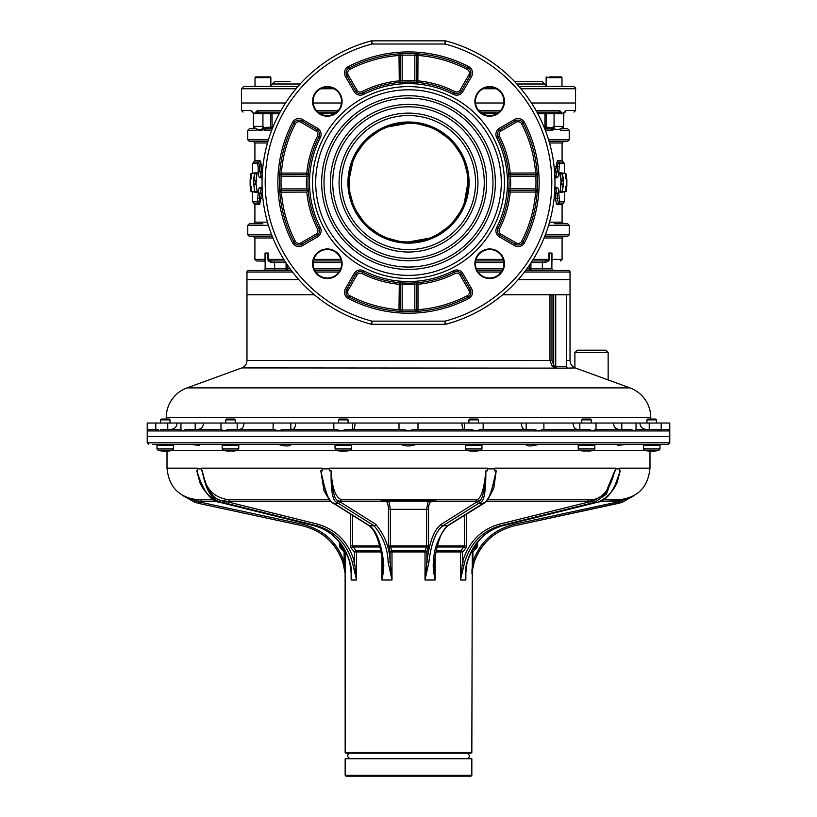 <?xml version="1.0" encoding="UTF-8"?>
<svg xmlns="http://www.w3.org/2000/svg" width="817" height="817" viewBox="0 0 817 817"><rect width="100%" height="100%" fill="white"/><g stroke="black" fill="none" stroke-linecap="round" stroke-linejoin="round"><path stroke-width="1.23" d="M418.896 124.113L429.303 126.952L418.886 124.113M438.974 131.608L447.491 137.787M460.165 153.31L454.456 144.966L460.175 153.32M464.424 162.593L467.018 172.489L464.413 162.583M467.018 192.679L467.886 182.691L464.342 202.769M454.375 220.284L460.073 212.011L454.395 220.263M447.45 227.402L438.964 233.539M429.313 238.186L408.5 241.955A59.386 59.386 0 0 1 349.114 182.569A59.386 59.386 0 0 1 408.5 123.193A59.386 59.386 0 0 1 467.886 182.569A59.386 59.386 0 0 1 408.5 241.955M418.896 241.035L429.282 238.196M438.943 233.56L447.42 227.422M464.332 202.79L466.977 192.904M447.461 137.756L438.943 131.588M398.114 241.035L387.728 238.207L398.104 241.035M378.057 233.56L369.539 227.392M356.825 211.817L362.534 220.161L356.835 211.838M352.587 202.565L349.982 192.659L352.576 202.545M352.658 162.379L349.227 178.974L349.982 172.469M350.023 172.244L352.668 162.358M362.605 144.885L356.927 153.147L362.625 144.864M369.58 137.726L378.057 131.588M387.718 126.952L408.5 123.193M398.093 124.113L387.687 126.962M378.036 131.608L369.55 137.746M369.509 227.361L378.026 233.539M349.462 188.982L349.37 188.043M349.145 180.884L349.216 179.25M349.502 175.849L349.4 176.799M349.257 178.504L349.165 180.118M475.514 103.003L503.844 103.003L475.514 103.003M536.034 110.52L559.594 110.52L562.842 113.696L565.732 110.52L575.556 110.52L575.556 103.003L531.479 103.003L575.556 103.003L575.556 88.747C576.128 88.103 575.331 87.317 573.187 86.377L518.958 86.377M341.486 103.003L313.156 103.003L341.486 103.003M285.521 103.003L241.444 103.003L285.521 103.003M479.875 112.103L480.559 110.52L478.374 110.07M565.732 110.52L565.732 110.52A1.583 1.491 90 0 1 564.455 112.092L565.15 112.103M256.62 129.525L256.477 130.322L247.776 130.322L249.359 128.739L254.506 128.739M554.069 112.103L554.069 113.696L546.195 113.696L546.297 112.103L536.912 112.103L558.164 112.103L562.842 113.696L554.069 113.696L554.069 126.359L563.567 126.359L562.78 128.453L563.679 128.739L562.494 128.739L567.641 128.739L569.224 130.322L560.523 130.322L560.094 128.759M256.671 129.597L256.906 128.759L258.172 130.322L261.991 130.322L263.564 128.698L264.105 130.158L266.005 128.739L272.275 128.739L270.621 128.739L272.071 127.156L272.071 113.696L270.703 112.103L280.088 112.103L258.836 112.103L254.158 113.696L257.406 110.52L280.966 110.52M264.218 127.799L266.005 127.309L266.005 128.739L270.621 128.739L270.805 113.696L262.931 113.696L262.931 128.075L263.309 126.359L264.218 127.799L264.105 130.158L271.724 130.158M544.081 127.156L546.379 128.739L544.725 128.739L550.995 128.739L552.895 130.158L553.497 127.983L554.069 129.137L554.069 126.359L553.272 126.359L553.497 127.983M296.02 88.747L241.444 88.747L241.444 110.52L251.268 110.52L254.158 113.696L252.494 112.052L253.433 113.696L253.433 126.359L263.309 126.359M338.626 110.07L336.441 110.52L337.125 112.103M449.605 323.164A146.478 146.478 0 0 0 449.605 41.984A146.478 146.478 0 0 1 445.898 324.196A3.166 3.166 0 0 1 445.091 324.298L445.091 321.132A143.312 143.312 0 0 0 445.091 44.016L445.091 40.85L371.909 40.85L371.909 44.016A143.312 143.312 0 0 0 371.909 321.132L371.909 324.298L445.091 324.298M445.091 40.85A3.166 3.166 0 0 1 445.898 40.952L445.898 40.952A146.478 146.478 0 0 1 445.898 324.196L445.091 321.132L371.909 321.132L371.102 324.196A146.478 146.478 0 0 1 367.395 323.164A146.478 146.478 0 0 0 371.102 324.196L371.102 324.196A3.166 3.166 0 0 0 371.909 324.298M371.102 324.196L367.395 323.164A146.478 146.478 0 0 1 371.102 40.952A3.166 3.166 0 0 1 371.909 40.85M408.5 86.612A95.957 95.957 0 0 0 312.543 182.569A95.957 95.957 0 0 0 408.5 278.536A95.957 95.957 0 0 0 504.457 182.569A95.957 95.957 0 0 0 408.5 86.612M312.533 101.4A14.788 14.788 0 0 1 327.321 86.602A14.788 14.788 0 0 1 342.109 101.4A14.788 14.788 0 0 1 327.321 116.188A14.788 14.788 0 0 1 312.533 101.4M489.679 116.188A14.788 14.788 0 0 1 474.891 101.4A14.788 14.788 0 0 1 489.679 86.602A14.788 14.788 0 0 1 504.467 101.4A14.788 14.788 0 0 1 489.679 116.188M474.891 263.748A14.788 14.788 0 0 1 489.679 248.96A14.788 14.788 0 0 1 504.467 263.748A14.788 14.788 0 0 1 489.679 278.546A14.788 14.788 0 0 1 474.891 263.748M327.321 278.546A14.788 14.788 0 0 1 312.533 263.748A14.788 14.788 0 0 1 327.321 248.96A14.788 14.788 0 0 1 342.109 263.748A14.788 14.788 0 0 1 327.321 278.546M408.5 89.778A92.791 92.791 0 0 0 315.709 182.569A92.791 92.791 0 0 0 408.5 275.37A92.791 92.791 0 0 0 501.291 182.569A92.791 92.791 0 0 0 408.5 89.778M408.5 95.722A86.857 86.857 0 0 1 495.357 182.569A86.857 86.857 0 0 1 408.5 269.426A86.857 86.857 0 0 1 321.643 182.569A86.857 86.857 0 0 1 408.5 95.722M408.5 267.057A84.478 84.478 0 0 1 324.022 182.569A84.478 84.478 0 0 1 408.5 98.091A84.478 84.478 0 0 1 492.978 182.569A84.478 84.478 0 0 1 408.5 267.057M408.5 104.423A78.146 78.146 0 0 1 486.646 182.569A78.146 78.146 0 0 1 408.5 260.715A78.146 78.146 0 0 1 330.354 182.569A78.146 78.146 0 0 1 408.5 104.423M408.5 258.346A75.767 75.767 0 0 1 332.733 182.569A75.767 75.767 0 0 1 408.5 106.802A75.767 75.767 0 0 1 484.267 182.569A75.767 75.767 0 0 1 408.5 258.346M408.5 113.134A69.435 69.435 0 0 1 477.935 182.569A69.435 69.435 0 0 1 408.5 252.014A69.435 69.435 0 0 1 339.065 182.569A69.435 69.435 0 0 1 408.5 113.134M408.5 249.634A67.065 67.065 0 0 1 341.435 182.569A67.065 67.065 0 0 1 408.5 115.514A67.065 67.065 0 0 1 475.565 182.569A67.065 67.065 0 0 1 408.5 249.634M408.5 243.139A60.57 60.57 0 0 1 347.93 182.569A60.57 60.57 0 0 1 408.5 122.009A60.57 60.57 0 0 1 469.07 182.569A60.57 60.57 0 0 1 408.5 243.139M317.496 228.954A3.962 3.962 0 0 1 315.954 234.173L300.85 242.894A3.962 3.962 0 0 1 295.356 241.291A127.472 127.472 0 0 1 281.385 192.077L281.385 190.494L308.264 190.494L306.804 192.077A102.135 102.135 0 0 0 317.496 228.954L318.916 228.229A5.545 5.545 0 0 1 316.741 235.551L301.647 244.273A5.545 5.545 0 0 1 293.957 242.026A129.055 129.055 0 0 1 293.957 123.122A5.545 5.545 0 0 1 301.647 120.875L316.741 129.597A5.545 5.545 0 0 1 318.916 136.919A100.552 100.552 0 0 0 318.916 228.229L320.325 227.514A7.128 7.128 0 0 1 317.537 236.92L302.433 245.641A7.128 7.128 0 0 1 292.547 242.751A130.638 130.638 0 0 1 292.547 122.397A7.128 7.128 0 0 1 302.433 119.507L317.537 128.228A7.128 7.128 0 0 1 320.325 137.634A98.969 98.969 0 0 0 320.325 227.514M279.792 173.112L281.385 173.071L281.385 174.654L306.804 174.654A1.583 1.583 0 0 0 308.387 173.224A1.583 1.583 0 0 1 306.804 174.654L306.804 173.071L281.385 173.071A127.472 127.472 0 0 1 295.356 123.857A3.962 3.962 0 0 1 300.85 122.254L315.954 130.965A3.962 3.962 0 0 1 317.496 136.194A102.135 102.135 0 0 0 306.804 173.071L308.387 173.224L308.326 173.878M308.326 173.827L308.275 174.511M308.203 175.379L308.142 176.339L281.181 176.237L281.385 174.654A1.583 1.583 -148.5 0 1 279.802 172.959A1.583 1.583 0 0 0 281.385 174.654M307.652 190.494L308.244 190.31M308.264 190.494L308.152 189.013L306.559 188.911L306.559 190.494L308.264 190.494M306.804 192.077L279.802 192.189A1.583 1.583 0 0 1 281.385 190.494L307.161 190.494M279.628 175.645L281.181 176.237A127.472 127.472 0 0 0 281.181 188.911L281.385 190.494A1.583 1.583 0 0 0 279.802 192.189L279.792 192.036M279.659 175.165L279.71 174.266M279.71 190.882L279.659 189.983M279.628 189.483L281.181 188.911L306.559 188.911A102.135 102.135 0 0 1 306.559 176.237L306.804 174.654M415.69 282.866L414.74 282.937L414.832 284.51L416.415 284.265A1.583 1.583 -128.7 0 1 417.855 282.692A1.583 1.583 0 0 0 416.415 284.265L416.415 309.694L414.832 309.888L415.404 311.44M400.585 310.858L402.24 311.481L402.168 309.888L400.585 309.888L400.585 311.389L399.002 309.694A127.472 127.472 0 0 1 349.778 295.713A3.962 3.962 0 0 1 348.175 290.219L356.896 275.125A3.962 3.962 0 0 1 362.125 273.572A102.135 102.135 0 0 0 399.002 284.265L402.168 284.51L402.26 282.937L401.31 282.866M416.558 282.805L417.252 282.743M417.701 282.702L417.855 282.692A1.583 1.583 0 0 0 416.415 284.265L417.998 284.265L417.855 282.692M399.002 309.694L399.299 282.702M399.748 282.743L400.442 282.805M400.585 310.654L400.585 284.265A1.583 1.583 0 0 0 399.145 282.692A1.583 1.583 0 0 1 400.585 284.265L400.585 309.888M400.585 311.389L402.24 311.481M416.415 309.694A1.583 1.583 0 0 0 418.12 311.267A1.583 1.583 0 0 1 416.415 309.694L417.998 309.694L417.998 284.265A102.135 102.135 0 0 0 454.875 273.572A3.962 3.962 0 0 1 460.104 275.125L468.825 290.219A3.962 3.962 0 0 1 467.222 295.713A127.472 127.472 0 0 1 417.998 309.694L417.967 311.277M416.803 311.359L415.914 311.42M363.565 270.754A98.969 98.969 0 0 0 453.435 270.754A7.128 7.128 0 0 1 462.851 273.542L471.562 288.636A7.128 7.128 0 0 1 468.672 298.532A130.638 130.638 0 0 1 348.328 298.532A7.128 7.128 0 0 1 345.438 288.636L354.149 273.542A7.128 7.128 0 0 1 363.565 270.754L362.84 272.163A100.552 100.552 0 0 0 454.16 272.163A5.545 5.545 0 0 1 461.472 274.328L470.194 289.432A5.545 5.545 0 0 1 467.947 297.122A129.055 129.055 0 0 1 349.053 297.122A5.545 5.545 0 0 1 346.806 289.432L355.528 274.328A5.545 5.545 0 0 1 362.84 272.163A100.552 100.552 0 0 0 454.16 272.163A5.545 5.545 0 0 1 461.472 274.328L460.104 275.125M537.372 189.503L535.819 188.911L535.615 190.494A1.583 1.583 31.5 0 1 537.198 192.189A1.583 1.583 0 0 0 535.615 190.494L510.196 190.494A1.583 1.583 0 0 0 508.613 191.924L508.674 191.27M508.797 175.379L508.858 176.339L510.441 176.237L510.196 174.654L535.615 174.654A1.583 1.583 0 0 0 537.198 172.959A1.583 1.583 0 0 1 535.615 174.654A1.583 1.583 0 0 0 537.198 172.959L510.196 173.071A102.135 102.135 0 0 0 499.504 136.194A3.962 3.962 0 0 1 501.046 130.965L516.15 122.254A3.962 3.962 0 0 1 521.644 123.857A127.472 127.472 0 0 1 535.615 173.071L535.819 176.237L537.372 175.665M537.341 189.983L537.29 190.882M537.208 192.036L537.198 192.189A1.583 1.583 0 0 0 535.615 190.494L535.615 192.077L537.198 192.189M537.29 174.266L537.341 175.165M508.725 174.521L508.674 173.827M508.674 173.888L508.613 173.224A1.583 1.583 0 0 0 510.196 174.654A1.583 1.583 141.3 0 1 508.613 173.224L510.196 173.071L510.196 174.654M508.674 191.321L508.725 190.627M508.797 189.769L508.858 188.809L535.819 188.911A127.472 127.472 0 0 0 535.819 176.237L510.441 176.237A102.135 102.135 0 0 1 510.441 188.911L510.196 190.494A1.583 1.583 0 0 0 508.613 191.924A1.583 1.583 0 0 1 510.196 190.494L510.196 192.077L508.613 191.924M496.675 227.514A98.969 98.969 0 0 0 496.675 137.634A7.128 7.128 0 0 1 499.463 128.228L514.567 119.507A7.128 7.128 0 0 1 524.453 122.397A130.638 130.638 0 0 1 524.453 242.751A7.128 7.128 0 0 1 514.567 245.641L499.463 236.92A7.128 7.128 0 0 1 496.675 227.514L498.084 228.229A100.552 100.552 0 0 0 498.084 136.919A5.545 5.545 0 0 1 500.259 129.597L515.353 120.875A5.545 5.545 0 0 1 523.043 123.122A129.055 129.055 0 0 1 523.043 242.026A5.545 5.545 0 0 1 515.353 244.273L500.259 235.551A5.545 5.545 0 0 1 498.084 228.229A100.552 100.552 0 0 0 498.084 136.919A5.545 5.545 0 0 1 500.259 129.597L501.046 130.965M415.434 53.708L414.832 55.26L416.415 55.454A1.583 1.583 -58.5 0 1 418.12 53.881A1.583 1.583 0 0 0 416.415 55.454L416.415 80.883A1.583 1.583 0 0 0 417.855 82.456L417.701 82.446M417.855 82.456A1.583 1.583 0 0 1 416.415 80.883A1.583 1.583 0 0 0 417.855 82.456L417.998 55.454A127.472 127.472 0 0 1 467.222 69.435A3.962 3.962 0 0 1 468.825 74.919L460.104 90.023A3.962 3.962 0 0 1 454.875 91.575A102.135 102.135 0 0 0 417.998 80.883L414.832 80.638L414.832 55.26A127.472 127.472 0 0 0 402.168 55.26L402.24 53.667L400.585 53.759L400.585 55.26L402.168 55.26L402.168 80.638L400.585 80.883A1.583 1.583 51.3 0 1 399.145 82.456A1.583 1.583 0 0 0 400.585 80.883A1.583 1.583 51.3 0 1 399.145 82.456A1.583 1.583 0 0 0 400.585 80.883L400.585 53.759L399.002 55.454L399.299 82.446M415.914 53.728L416.803 53.789M417.967 53.861L418.12 53.881A1.583 1.583 0 0 0 416.415 55.454L417.998 55.454L418.12 53.881M417.252 82.405L416.558 82.343M415.69 82.282L414.74 82.211L414.832 80.638A102.135 102.135 0 0 0 402.168 80.638L402.26 82.211L401.31 82.282M400.442 82.343L399.748 82.405M348.328 66.616A130.638 130.638 0 0 1 468.672 66.616A7.128 7.128 0 0 1 471.562 76.512L462.851 91.606A7.128 7.128 0 0 1 453.435 94.394A98.969 98.969 0 0 0 363.565 94.394A7.128 7.128 0 0 1 354.149 91.606L345.438 76.512A7.128 7.128 0 0 1 348.328 66.616L349.053 68.025A129.055 129.055 0 0 1 467.947 68.025A5.545 5.545 0 0 1 470.194 75.715L461.472 90.82A5.545 5.545 0 0 1 454.16 92.985A100.552 100.552 0 0 0 362.84 92.985A5.545 5.545 0 0 1 355.528 90.82L346.806 75.715A5.545 5.545 0 0 1 349.053 68.025A129.055 129.055 0 0 1 467.947 68.025A5.545 5.545 0 0 1 470.194 75.715L468.825 74.919M399.002 55.454A127.472 127.472 0 0 0 349.778 69.435A3.962 3.962 0 0 0 348.175 74.919L356.896 90.023A3.962 3.962 0 0 0 362.125 91.575A102.135 102.135 0 0 1 399.002 80.883L400.585 80.883M313.074 101.4A14.246 14.246 0 0 1 327.321 87.143A14.246 14.246 0 0 1 341.577 101.4A14.246 14.246 0 0 1 327.321 115.646A14.246 14.246 0 0 1 313.074 101.4M489.679 115.646A14.246 14.246 0 0 1 475.423 101.4A14.246 14.246 0 0 1 489.679 87.143A14.246 14.246 0 0 1 503.926 101.4A14.246 14.246 0 0 1 489.679 115.646M475.423 263.748A14.246 14.246 0 0 1 489.679 249.502A14.246 14.246 0 0 1 503.926 263.748A14.246 14.246 0 0 1 489.679 278.005A14.246 14.246 0 0 1 475.423 263.748M327.321 278.005A14.246 14.246 0 0 1 313.074 263.748A14.246 14.246 0 0 1 327.321 249.502A14.246 14.246 0 0 1 341.577 263.748A14.246 14.246 0 0 1 327.321 278.005M267.476 222.163L254.904 222.163L254.904 204.638L259.622 204.638L262.349 190.392M554.651 190.392L555.693 193.66L555.693 198.408C555.866 202.299 556.418 204.373 557.378 204.638L562.096 204.638L562.096 222.163L549.524 222.163M268.405 225.329L247.776 225.329L249.359 223.746L262.819 223.746M554.181 223.746L567.641 223.746L569.224 225.329L548.595 225.329M261.307 193.66L259.745 193.66L261.226 188.86L262.165 188.86M544.725 236.409L567.641 236.409L569.224 234.826L545.337 234.826M247.776 225.329L247.776 234.826L249.359 236.409L272.275 236.409M265.157 253.709L265.035 253.035L268.262 253.035L265.137 253.515L264.963 260.96A1.583 1.379 -90 0 1 265.137 260.97M549.085 253.035L551.965 253.035L551.863 268.875L553.446 270.458L542.365 270.458L542.365 262.543L531.224 262.543M533.225 259.377L548.738 259.377L545.388 260.96L532.235 260.96M503.65 260.96L475.708 260.96M548.738 253.035L549.065 259.377C549.494 260.562 548.125 261.624 544.959 262.543L542.365 262.543L542.365 260.96M545.388 260.96L544.959 262.543M549.065 259.377L549.065 253.515L551.863 253.515A0.797 0.715 -0.2 0 0 551.659 253.035M552.037 260.96L551.965 259.377L552.037 260.96C563.281 260.96 563.281 260.96 552.037 260.96L551.741 261.113M265.259 261.113L256.487 260.96L254.904 259.377L265.035 259.377L265.035 253.035M268.262 253.035L268.262 259.377L271.612 260.96L284.765 260.96L271.612 260.96L272.041 262.543C269.181 261.951 267.813 260.899 267.935 259.377L267.915 253.035M341.292 260.96L313.35 260.96L341.292 260.96M269.886 260.96L269.15 260.96M566.426 360.481L570.021 360.481L570.021 294.763L566.426 294.763L570.021 294.763L570.021 279.567L518.264 279.567L570.021 279.567L570.021 272.041A1.583 1.583 90 0 0 568.438 270.458L525.678 270.458M502.251 270.458L477.108 270.458M339.892 270.458L314.749 270.458L339.892 270.458M286.062 270.458A1.583 1.389 90 0 0 287.451 268.875L286.062 268.875L286.062 270.458L291.322 270.458L248.562 270.458A1.583 1.583 -90 0 0 246.979 272.041L246.979 294.763L314.331 294.763L246.979 294.763L246.979 360.481L549.974 360.481L552.108 366.098L555.264 367.916A1.583 0.694 103.2 0 1 555.029 366.435L553.712 364.974L552.108 366.098M526.853 268.875L529.549 268.875A1.583 1.389 -90 0 0 530.938 270.458L542.365 270.458M530.938 270.458L530.938 268.875L551.863 268.875M529.549 265.045L529.549 268.875L530.938 268.875L530.938 262.972M298.736 279.567L246.979 279.567L298.736 279.567M265.341 253.035A0.797 0.715 -179.8 0 0 265.137 253.515L265.137 268.875L274.635 268.875L274.635 262.543L272.041 262.543M549.524 142.985L562.096 142.985L562.096 160.51L557.378 160.51L554.651 174.756M555.693 166.739L557.255 166.739L557.255 171.488L555.774 176.288L554.835 176.288M259.622 160.51L261.307 166.739C261.123 162.808 260.562 160.735 259.622 160.51L254.904 160.51L253.709 162.042L258.478 162.042A1.583 1.532 -90 0 0 259.622 160.51M262.349 174.756L261.307 171.488L261.307 166.739L259.745 166.739L258.478 162.042A1.583 1.532 -90 0 0 257.324 163.574L257.335 163.574M247.776 130.322L247.776 139.819L249.359 141.402L267.935 141.402M549.065 141.402L567.641 141.402L569.224 139.819L548.595 139.819M252.565 112.103C239.922 112.103 239.922 112.103 252.565 112.103A1.583 1.491 90 0 1 251.268 110.52M252.494 112.052L254.158 113.696L262.931 113.696L262.931 112.103L270.703 112.103L270.805 113.696L279.23 113.696M317.925 112.103L336.716 112.103L317.925 112.103M252.524 192.077L252.524 201.574L257.324 201.574L258.172 193.66C258.192 189.983 258.826 187.869 260.092 187.328A1.583 1.511 90 0 0 261.226 188.86A1.583 1.511 90 0 1 262.196 189.697M262.104 177.82L260.092 177.82A1.583 1.511 -90 0 1 261.226 176.288L259.745 171.488L259.745 166.739L258.172 166.739L257.324 163.574L252.524 163.574L252.524 173.071M560.237 129.525L560.523 130.322L560.38 129.525M559.022 129.525L554.069 129.137M480.284 112.103L499.075 112.103L480.284 112.103M261.991 130.322A0.797 0.725 90 0 0 261.266 129.525L257.437 129.525A0.797 0.746 90 0 1 258.172 130.322M261.266 129.525L262.931 128.075L263.595 128.524L263.891 127.135M262.86 128.228L263.595 128.524M546.297 112.103L544.929 113.696L546.195 113.696L546.195 127.156L552.782 127.799L553.272 126.359M562.842 113.696L564.506 112.052L562.842 113.696M552.782 127.799L552.895 130.158L545.276 130.158M550.995 127.309L550.995 128.739M560.339 129.617L560.523 130.322M554.896 187.328L556.908 187.328C558.113 187.655 558.757 189.769 558.828 193.66L559.676 201.574L564.476 201.574L563.291 203.106L558.522 203.106L557.255 198.408L558.828 198.408M564.476 173.071L564.476 163.574L559.676 163.574L558.828 171.488C558.808 175.165 558.174 177.279 556.908 177.82A1.583 1.511 -90 0 0 555.774 176.288A1.583 1.511 -90 0 1 554.804 175.451M563.087 173.051L560.053 172.673L559.88 174.052L561.013 181.129L560.053 192.475L563.087 192.097M260.092 177.82C258.887 177.483 258.243 175.379 258.172 171.488L258.172 171.519M258.172 166.719L258.172 171.488L261.307 171.488M253.913 192.097L256.947 192.475L257.12 191.096L255.987 184.019L256.947 172.673L253.913 173.051M556.908 187.328A1.583 1.511 90 0 1 555.774 188.86L557.255 193.66L557.255 198.408L555.693 198.408M256.947 172.673L254.935 173.071L256.569 173.071L257.12 174.052M251.146 178.79L250.543 178.617L251.166 178.617L251.626 173.47L254.935 173.071L253.842 180.874L255.987 181.149L256.742 173.817L254.567 173.592L253.454 180.649L254.547 191.678L251.626 191.678L251.085 186.133L250.145 186.133L251.483 186.531M253.454 180.649L255.598 181.149L257.12 191.096M560.053 172.673L561.402 181.149L563.546 180.649L562.453 173.47L565.384 173.5L565.834 178.637L566.855 179.015L566.855 186.133L565.915 186.133L566.457 186.531L565.834 186.511L565.384 191.648M253.423 181.149L253.454 184.499M559.88 174.052L562.045 173.817L563.158 180.874L561.013 181.108L561.402 184.274L563.158 184.274L563.546 180.649M563.577 183.999L561.013 183.999L560.258 191.331L560.431 192.077L562.065 192.077L563.577 181.149M256.947 192.475L256.742 191.331L254.955 191.331L254.935 192.077L256.569 192.077M251.166 186.572L251.616 191.648M250.87 186.133L250.635 191.107L251.595 191.474L250.625 190.974M251.227 187.348L250.625 190.943L251.524 190.698M566.375 190.974L566.069 187.624L566.365 191.107L565.977 191.474L565.977 190.698L565.405 191.505L565.967 191.474L565.681 187.348M251.524 174.45L251.033 173.674L250.625 174.205L251.033 173.643L250.635 174.041L250.87 179.015M565.476 174.45L566.365 174.041L566.069 177.524L566.375 174.174M565.977 174.45L565.405 173.674L566.375 174.205L565.681 177.8M251.227 177.8L250.911 178.852M251.166 178.576L251.616 173.5M251.626 173.418L253.617 173.071M560.431 173.071L565.384 173.5M251.626 173.47L254.567 173.592M254.547 191.678L252.014 192.077M565.374 191.729L562.065 192.077L563.546 184.499M560.053 192.475L563.087 192.066M565.834 178.576L566.855 179.015M566.13 179.015L565.773 177.8M563.577 180.955L563.189 181.599M565.773 187.348L566.13 186.133M565.834 186.572L565.384 191.678L562.453 191.678M559.88 191.096L562.433 191.556M549.974 294.763L549.974 360.481L551.975 360.481L551.975 294.763L502.669 294.763L566.426 294.763L566.344 366.649A1.583 1.501 -90 0 0 567.335 368.13L575.219 367.916C571.931 366.527 570.195 364.045 570.021 360.481M152.748 444.407L668.194 444.407L669.777 442.824L147.223 442.824L147.223 436.492L669.777 436.492L669.777 423.032L639.885 423.032C640.242 426.872 642.285 428.986 646.002 429.364M669.777 442.824L669.777 436.492L147.223 436.492L147.223 430.947L148.347 429.446M646.952 429.364L644.439 429.364M656.449 429.364L660.463 430.447M659.922 429.997L659.309 429.66M155.802 429.364L148.857 429.364L147.223 430.947L147.223 423.032L177.115 423.032C176.758 426.872 174.715 428.986 170.998 429.364L170.048 429.364M157.691 429.66L156.129 430.947L158.375 429.446M156.323 429.364L156.129 430.947L182.222 430.947L186.317 429.364L221.131 429.364L223.746 430.947L228.678 429.364L274.063 429.364L277.862 430.947L283.295 429.364L336.144 429.364L340.873 430.947L346.449 429.364L403.169 429.364L408.5 430.947L413.831 429.364L470.551 429.364L476.127 430.947L480.856 429.364L533.705 429.364L539.138 430.947L542.937 429.364L588.322 429.364L593.254 430.947L595.869 429.364L630.683 429.364L634.778 430.947L636.024 429.364L657.91 429.364M160.551 429.364L180.955 429.364L182.222 430.947L660.871 430.947L660.677 429.364M577.445 429.364L543.887 429.364L543.887 423.032L572.962 423.032C573.228 426.872 574.729 428.986 577.445 429.364M572.962 423.032L613.404 423.032C613.73 426.872 615.558 428.986 618.898 429.364L595.869 429.364M661.198 429.364L668.143 429.364L669.777 430.947L660.871 430.947M220.968 423.032L220.968 429.364L198.102 429.364C201.442 428.986 203.27 426.872 203.596 423.032L461.983 423.032C462.075 426.872 462.626 428.986 463.617 429.364M228.678 429.364L237.185 429.364L237.185 423.032M273.113 423.032L273.113 429.364L239.555 429.364C242.271 428.986 243.772 426.872 244.038 423.032M290.842 423.032L290.842 429.364L292.517 429.364C294.437 428.986 295.499 426.872 295.683 423.032M461.983 423.032L521.317 423.032C521.501 426.872 522.563 428.986 524.483 429.364M353.383 429.364C354.374 428.986 354.925 426.872 355.017 423.032M417.998 429.364L417.998 423.032M399.002 429.364L399.002 423.032M650.771 419.07L650.771 417.64A31.669 31.669 0 0 0 629.958 387.891L575.219 367.916M166.229 419.07L166.229 417.64A31.669 31.669 0 0 1 187.042 387.891L241.781 367.916L567.335 368.13M177.115 423.032L203.596 423.032M521.317 423.032L543.887 423.032M613.404 423.032L639.885 423.032M556.653 368.13A1.583 1.399 90 0 1 555.734 366.649L555.029 366.435M566.804 367.579L567.345 367.916A1.583 1.481 -55 0 1 566.957 367.732L566.426 366.588L566.426 294.763M577.262 350.187L605.765 350.187L608.144 352.566L574.892 352.566L577.262 350.187M668.194 444.407L661.841 444.407M658.696 444.407L647.585 444.407M646.952 444.407L642.989 444.407M177.83 444.407L171.815 444.407M173.613 446.348L171.488 444.407L188.962 444.407M351.647 445.194L335.021 445.194L335.021 448.952L351.647 448.952L351.647 445.194L350.861 444.407L348.083 444.407L400.973 444.407C405.896 446.47 410.91 446.47 416.027 444.407L408.224 444.407M535.972 444.407L532.807 444.407M192.036 444.407L199.164 444.407M628.13 444.407L645.512 444.407L643.388 446.348M525.678 444.407C527.118 446.47 531.469 446.47 538.709 444.407L578.109 444.407L578.222 445.459M400.973 444.407L406.917 444.407M284.193 444.407L337.207 444.407M291.322 444.407C289.708 446.47 285.368 446.47 278.291 444.407L281.028 444.407M238.891 444.407L238.778 445.459M626.506 444.407L617.836 445.347L618.98 444.407M198.02 444.407L199.164 445.347L190.494 444.407M167.015 451.096L167.015 468.161L197.418 468.161L197.418 468.876L201.38 468.876L201.38 468.161L322.194 468.161L322.204 468.876L329.639 468.876L329.639 468.161L487.361 468.161L487.361 468.876L494.806 468.876L494.806 468.161L615.62 468.161L615.62 468.876L619.582 468.876L619.582 468.161L649.985 468.161L649.985 451.096M217.577 501.413L201.258 501.413L200.982 499.83L214.626 499.83L198.684 499.83C179.444 497.951 168.894 487.392 167.015 468.161M204.71 490.608L200.012 482.939L196.774 470.868L203.055 488.474M269.436 499.83L229.628 499.83C213.87 498.104 204.75 488.454 202.279 470.858L201.472 470.868L201.38 468.876M382.652 561.82L382.57 562.014C379.915 542.243 375.35 530.1 368.875 525.576L331.263 501.934L326.32 494.428L320.795 470.868L324.012 490.813L328.648 498.656M488.352 498.656L493.795 488.239L496.205 470.847L494.765 470.868L494.796 468.876M467.099 562.106L465.71 574.024L465.853 579.999L460.451 579.999L462.545 561.82C468.631 542.1 480.815 529.569 499.085 524.238L593.653 500.801L605.377 493.56L614.721 470.868C609.788 491.344 600.669 500.995 587.372 499.83L487.545 499.83M613.945 488.474L620.226 470.858L619.48 470.868L619.582 468.876M649.985 468.161C648.106 487.392 637.556 497.951 618.316 499.83L602.374 499.83M434.327 562.147L435.165 579.999L425.003 579.999L426.903 561.82C429.313 542.1 434.123 529.569 441.333 524.238L478.68 500.801C482.275 501.117 484.665 491.14 485.86 470.868C483.899 491.344 480.294 500.995 475.024 499.83L341.976 499.83C335.736 498.115 332.121 488.454 331.14 470.868C330.762 490.271 332.601 500.75 336.665 502.302L374.074 525.78C382.999 536.432 387.697 548.615 388.146 562.331L391.997 579.999L391.997 551.945L390.097 551.945L388.463 545.889L388.463 509.328C388.208 504.201 387.309 501.567 385.747 501.413L340.485 501.413L338.32 500.801A1.583 1.409 134.3 0 1 336.665 502.302M329.455 499.83L229.628 499.83A1.583 0.797 -90 0 0 228.842 501.413L223.347 500.801A1.583 0.756 111 0 1 222.122 502.302L316.843 525.78C341.629 533.174 349.053 551.873 352.393 562.331L356.549 579.999L356.549 551.945L354.455 551.945L351.136 548.125L350.33 545.889L350.33 514.056M435.818 501.097L381.182 501.097L435.818 501.097L435.818 499.83L341.976 499.83A1.583 1.491 -90 0 0 340.485 501.413M381.182 499.83L381.182 500.698L436.503 499.83M470.102 753.192L346.898 753.192M201.258 501.413L195.018 500.801L194.783 502.302L198.674 503.374L302.504 525.78C330.671 533.174 339.096 551.873 342.895 562.331L345.162 573.238M345.703 551.945L344.11 551.945L344.11 561.82L342.885 562.321C335.756 542.907 322.286 530.733 302.494 525.78L302.556 524.238C331.539 531.836 340.199 551.077 344.11 561.82L345.162 571.022M183.1 495.725L194.793 502.302L198.664 503.374L302.494 525.78M187.522 497.798L198.725 501.832L302.556 524.238M222.122 502.302C212.195 500.75 205.578 490.271 202.279 470.858C206.589 490.271 213.605 500.259 223.347 500.801L317.915 524.238C343.406 531.836 351.024 551.077 354.455 561.82L356.549 579.999L351.147 579.999C351.8 572.676 351.412 566.784 349.962 562.331L349.768 562.259C343.477 542.845 331.682 530.672 314.371 525.77L219.61 502.281C210.97 498.768 204.434 492.314 200.012 482.939L200.094 483.113M219.599 502.281A1.583 0.756 -69 0 0 219.742 502.302C210.949 501.689 203.29 491.211 196.774 470.868L197.52 470.868L197.418 468.876M349.962 562.331C344.049 543.152 332.213 530.968 314.463 525.78L219.742 502.302M331.253 501.934A1.583 1.409 -45.7 0 0 332.192 502.302C328.914 501.689 325.125 491.211 320.795 470.868L322.235 470.868L322.204 468.876M329.639 468.876L329.68 470.868L331.14 470.868C332.008 490.282 334.398 500.259 338.32 500.801L375.667 524.238C384.827 535.196 389.638 547.717 390.097 561.82L391.997 579.999L381.835 579.999C383.51 572.676 384.092 566.784 383.582 562.331C381.253 543.152 376.596 530.968 369.59 525.78L332.192 502.302M428.19 501.097L426.627 509.328L390.373 509.328L388.81 501.097M431.223 501.097A1.583 1.491 -90 0 1 431.253 501.413C429.497 502.138 428.588 504.773 428.537 509.328L428.537 545.889L426.903 551.945L426.903 561.82L428.854 562.331C431.202 543.152 435.9 530.968 442.926 525.78L480.335 502.302C484.124 501.689 485.962 491.211 485.86 470.868L487.32 470.868L487.361 468.876M480.335 502.302A1.583 1.409 45.7 0 1 478.68 500.801L476.515 501.413L431.253 501.413M484.808 502.302A1.583 1.409 -134.3 0 0 485.747 501.934L490.68 494.428L496.205 470.847C492.314 490.271 488.525 500.75 484.808 502.302L447.41 525.78C438.525 536.432 433.858 548.615 433.418 562.331C432.857 566.058 433.439 571.941 435.165 579.999L435.165 556.561M437.35 545.889L464.577 545.889L460.829 550.832A1.583 1.297 -90 0 0 460.451 551.945L460.451 579.999L464.607 562.331C470.531 543.152 482.387 530.968 500.157 525.78L594.878 502.302A1.583 0.756 69 0 1 593.653 500.801L588.158 501.413L486.248 501.413M594.878 502.302L606.48 493.999L614.721 470.868L615.528 470.868L615.62 468.876M597.258 502.302A1.583 0.756 -111 0 0 597.401 502.281C606.03 498.768 612.566 492.314 616.988 482.939L620.226 470.858C614.66 490.271 607 500.75 597.258 502.302L502.537 525.78C477.771 533.174 470.378 551.873 467.038 562.331C465.67 566.058 465.271 571.941 465.853 579.999L465.853 570.082M616.988 482.939L612.29 490.608M471.838 571.022L472.89 561.82C479.814 542.1 493.672 529.569 514.444 524.238L618.275 501.832L629.478 497.798M471.838 573.238L474.105 562.331C480.835 543.152 494.295 530.968 514.496 525.78L622.207 502.302L621.982 500.801L599.423 501.413M622.227 502.292L633.9 495.725M381.028 551.945L356.549 551.945A1.583 1.297 90 0 0 356.171 550.832L352.423 545.889L379.65 545.889M388.463 545.889L426.627 545.889L425.003 551.945L391.997 551.945L390.373 545.889L390.373 509.328L388.463 509.328M471.297 551.945L472.89 551.945L472.89 561.82L474.115 562.321C481.244 542.907 494.714 530.733 514.506 525.78L618.336 503.374L622.217 502.302L633.941 495.705M472.124 551.046L472.89 551.945L476.668 548.125L475.902 547.237M597.39 502.281L502.629 525.77C485.318 530.672 473.523 542.845 467.232 562.27L467.038 562.331M466.67 514.056L466.67 545.889L465.864 548.125L462.545 551.945L462.545 561.82L464.607 562.331M435.972 551.945L462.545 551.945A1.583 0.562 -139 0 0 460.829 550.832L436.207 550.832M434.246 565.405L434.43 562.004L433.418 562.331M434.348 561.82L434.43 562.014C437.085 542.243 441.65 530.1 448.125 525.576A1.583 1.46 -121.9 0 1 447.41 525.78L442.926 525.78A1.583 1.46 58.1 0 1 441.333 524.238M388.146 562.331L390.097 561.82L390.097 551.945A1.583 1.052 -18.9 0 1 391.874 550.832L425.126 550.832A1.583 1.052 -161.1 0 1 426.903 551.945L425.003 551.945L425.003 579.999L428.854 562.331M381.835 556.561L381.835 579.999L382.57 562.004L383.582 562.331M382.754 565.405L382.673 562.147M380.793 550.832L356.171 550.832A1.583 0.562 -41 0 0 354.455 551.945L354.455 561.82L352.393 562.331M351.147 570.082L351.147 579.999L351.29 574.024L349.768 562.27M344.876 551.046L344.11 551.945L340.332 548.125L339.412 545.889L339.412 542.171M341.098 547.237L340.332 548.125M379.936 547.002L352.852 547.002A1.583 0.562 -41 0 0 351.136 548.125M428.22 548.125A1.583 1.052 -161.1 0 0 426.433 547.002L390.567 547.002A1.583 1.052 -18.9 0 0 388.78 548.125M437.064 547.002L464.148 547.002A1.583 0.562 -139 0 1 465.864 548.125M471.052 776.15L345.948 776.15L345.162 775.353L471.838 775.353L471.052 776.15M345.162 775.353L345.162 758.727L471.838 758.727L471.838 775.353M241.444 88.747L243.813 86.377L298.042 86.377M514.628 81.629L542.304 81.629L547.053 86.377M300.156 83.998L272.316 83.998L274.696 81.629L290.096 81.629M549.504 76.88L561.187 76.88A0.797 0.797 0 0 1 561.534 76.951M552.843 76.88L561.187 76.88L561.984 77.666L546.144 77.666L546.941 76.88A0.797 0.797 0 0 0 546.593 76.951M546.267 77.247A0.797 0.797 0 0 0 546.144 77.666L546.144 86.377M267.976 76.88L270.059 76.88L267.976 76.88M258.376 76.88L255.813 76.88A0.797 0.797 0 0 0 255.016 77.666L270.856 77.666L270.059 76.88A0.797 0.797 0 0 1 270.856 77.666L270.059 76.88L258.846 76.88M270.856 86.377L270.856 77.666L270.059 76.88L255.813 76.88L255.016 77.666L255.813 76.88L255.016 77.666L255.016 86.377M235.214 419.867L225.717 419.867L226.503 419.07L234.428 419.07L235.214 419.867L235.214 423.032M237.992 444.407L222.949 444.407L222.153 445.194L238.778 445.194L237.992 444.407M226.329 450.902L226.329 450.902A39.573 39.573 0 0 0 228.872 451.086L229.516 450.902A39.369 39.369 0 0 0 231.425 450.902L232.059 451.086A39.573 39.573 0 0 0 234.602 450.902L234.602 450.913A39.584 39.584 0 0 0 237.481 450.504L223.46 450.504A39.584 39.584 0 0 0 226.329 450.913L226.34 450.902M232.059 451.086L231.262 450.933M228.883 450.933L229.679 450.933M348.083 419.867L338.585 419.867L339.372 419.07L347.296 419.07L348.083 419.867L348.083 423.032M350.861 444.407L347.092 444.407M341.516 451.035L341.486 451.086A39.573 34.273 -90 0 1 341.424 451.086A39.573 34.273 -90 0 1 339.28 450.902A39.369 19.69 -90 0 0 340.229 450.902A39.573 34.273 90 0 0 342.435 451.086L343.303 451.086A39.573 19.792 -90 0 0 344.58 450.902A39.369 34.1 90 0 0 345.407 450.913A39.369 34.1 90 0 0 346.224 450.902A39.573 19.792 90 0 1 344.958 451.086L345.193 451.086A39.573 34.273 90 0 0 345.244 451.086A39.584 39.584 0 0 0 350.35 450.504L336.328 450.504A39.584 39.584 0 0 0 341.424 451.086M344.825 451.055A39.573 34.273 -90 0 1 344.233 451.086L343.365 451.086A39.573 19.792 90 0 1 343.334 451.086L343.365 451.086M478.415 419.867L468.917 419.867L469.704 419.07L477.628 419.07L478.415 419.867L478.415 423.032M481.182 444.407L466.139 444.407L465.353 445.194L481.979 445.194L481.182 444.407M475.576 451.086A39.584 39.584 0 0 0 480.672 450.504L466.65 450.504A39.584 39.584 0 0 0 471.756 451.086A39.573 34.273 -90 0 0 471.807 451.086L472.042 451.086A39.573 19.792 -90 0 1 470.776 450.902A39.369 34.1 -90 0 0 472.42 450.902A39.573 19.792 90 0 0 473.697 451.086L474.565 451.086A39.573 34.273 -90 0 0 476.771 450.902A39.369 19.69 90 0 0 477.24 450.913A39.369 19.69 90 0 0 477.72 450.902A39.573 34.273 90 0 1 475.576 451.086A39.573 34.273 90 0 1 475.514 451.086L475.249 451.045M473.635 451.086L473.635 451.086A39.573 19.792 -90 0 1 473.635 451.086L472.767 451.086A39.573 34.273 90 0 1 472.175 451.055M591.283 419.867L581.786 419.867L582.572 419.07L590.497 419.07L591.283 419.867L591.283 423.032M581.786 419.867L581.786 423.032M594.847 448.952L594.847 445.194A0.797 0.797 0 0 0 594.051 444.407L579.008 444.407A0.797 0.797 0 0 0 578.222 445.194L578.222 448.952A1.583 1.583 0 0 0 579.519 450.504A39.584 39.584 0 0 0 582.398 450.913L582.398 450.902A39.573 39.573 0 0 0 584.941 451.086L585.575 450.902A39.369 39.369 0 0 0 587.484 450.902L588.128 451.086A39.573 39.573 0 0 0 590.671 450.902L590.671 450.913A39.584 39.584 0 0 0 593.54 450.504A1.583 1.583 0 0 0 594.847 448.952L578.222 448.952M584.941 451.086L585.738 450.933L584.952 450.933M588.128 451.086L587.484 451.086M646.952 419.867L647.738 419.07L655.653 419.07L656.449 419.867L646.952 419.867L646.952 423.032M650.118 451.045L649.842 451.086A39.573 34.273 -90 0 1 649.791 451.086A39.573 34.273 -90 0 1 647.646 450.902A39.369 19.69 -90 0 0 648.116 450.913A39.369 19.69 -90 0 0 648.596 450.902A39.573 34.273 90 0 0 650.802 451.086L651.67 451.086A39.573 19.792 -90 0 0 652.936 450.902A39.369 34.1 90 0 0 654.591 450.902A39.573 19.792 90 0 1 653.314 451.086L653.549 451.086A39.573 34.273 90 0 0 653.61 451.086A39.573 34.273 90 0 1 653.549 451.086L653.549 451.086M653.192 451.055A39.573 34.273 -90 0 1 652.599 451.086L651.731 451.086A39.573 19.792 90 0 1 651.7 451.086L651.721 451.086M167.128 451.035L167.158 451.086A39.573 34.273 90 0 0 167.209 451.086A39.573 34.273 90 0 0 169.354 450.902A39.369 19.69 90 0 1 168.404 450.902A39.573 34.273 -90 0 1 166.198 451.086L165.33 451.086A39.573 19.792 90 0 1 164.064 450.902A39.369 34.1 -90 0 1 163.237 450.913A39.369 34.1 -90 0 1 162.409 450.902A39.573 19.792 -90 0 0 163.686 451.086L163.829 450.933A39.42 19.71 -90 0 1 163.635 450.913M163.809 451.055A39.573 34.273 90 0 0 164.401 451.086L165.269 451.086A39.573 19.792 -90 0 1 165.269 451.086L164.401 451.086L165.269 451.086M170.048 419.867L160.551 419.867L161.347 419.07L169.262 419.07L170.048 419.867L170.048 423.032M253.423 183.999L255.987 183.999L253.842 184.274L254.567 191.556M480.559 110.52L500.627 110.52M316.373 110.52L336.441 110.52M445.898 40.952A146.478 146.478 0 0 1 449.605 41.984L445.898 40.952L445.091 44.016L371.909 44.016L371.102 40.952A146.478 146.478 0 0 0 367.395 323.164M317.537 236.92L315.954 234.173M302.433 245.641L300.85 242.894M292.547 242.751L295.356 241.291M292.547 122.397L295.356 123.857M302.433 119.507L300.85 122.254M317.537 128.228L315.954 130.965M320.325 137.634L317.496 136.194M281.385 190.494A1.583 1.583 0 0 0 279.802 192.189M414.832 284.51A102.135 102.135 0 0 1 402.168 284.51L402.168 309.888A127.472 127.472 0 0 0 414.832 309.888L414.832 284.51M468.672 298.532L467.947 297.122A129.055 129.055 0 0 1 349.053 297.122L348.328 298.532M454.875 273.572L453.435 270.754M462.851 273.542L461.472 274.328M471.562 288.636L468.825 290.219M345.438 288.636L348.175 290.219M354.149 273.542L356.896 275.125M362.125 273.572L362.84 272.163M349.778 295.713L349.053 297.122M467.222 295.713L467.947 297.122M521.644 123.857L523.043 123.122A129.055 129.055 0 0 1 523.043 242.026L524.453 242.751M510.196 192.077L535.615 192.077A127.472 127.472 0 0 1 521.644 241.291A3.962 3.962 0 0 1 516.15 242.894L501.046 234.173A3.962 3.962 0 0 1 499.504 228.954A102.135 102.135 0 0 0 510.196 192.077M516.15 122.254L514.567 119.507M499.504 136.194L496.675 137.634M499.463 128.228L500.259 129.597M524.453 122.397L523.043 123.122M514.567 245.641L516.15 242.894M499.463 236.92L501.046 234.173M499.504 228.954L498.084 228.229M521.644 241.291L523.043 242.026M453.435 94.394L454.16 92.985A100.552 100.552 0 0 0 362.84 92.985L363.565 94.394M467.222 69.435L468.672 66.616M471.562 76.512L470.194 75.715M462.851 91.606L460.104 90.023M354.149 91.606L356.896 90.023M345.438 76.512L348.175 74.919M349.778 69.435L349.053 68.025M362.125 91.575L362.84 92.985M454.875 91.575L454.16 92.985M261.307 198.408L259.745 198.408L259.745 193.66L258.172 193.66M259.622 204.638A1.583 1.532 90 0 0 258.478 203.106L259.745 198.408L258.172 198.408M254.904 204.638L253.709 203.106L258.478 203.106A1.583 1.532 90 0 1 257.324 201.574M247.776 234.826L271.663 234.826M253.321 236.409L254.904 237.992L272.919 237.992M267.935 259.377L283.775 259.377M313.759 259.377L340.883 259.377M476.117 259.377L503.241 259.377M544.081 237.992L562.096 237.992L562.096 259.377L551.965 259.377L551.965 253.035M551.965 259.377L551.863 253.515M476.382 268.875L502.976 268.875M503.875 262.543L475.484 262.543M341.516 262.543L313.125 262.543M290.147 268.875L287.451 268.875L287.451 265.045M314.024 268.875L340.618 268.875M274.635 270.458L274.635 268.875L286.062 268.875L286.062 262.972M285.776 262.543L274.635 262.543L274.635 260.96M570.021 272.041L524.473 272.041M501.27 272.041L478.088 272.041M338.912 272.041L315.73 272.041M292.527 272.041L246.979 272.041M254.904 160.51L254.904 142.985L267.476 142.985M257.406 110.52A1.583 1.43 90 0 0 258.836 112.103M260.092 187.328L262.104 187.328M262.196 175.451A1.583 1.511 -90 0 1 261.226 176.288L262.165 176.288M247.776 139.819L268.405 139.819M537.77 113.696L544.929 113.696L544.929 127.156L546.195 127.156M482.469 113.696L496.879 113.696M320.121 113.696L334.531 113.696M270.805 127.156L272.919 127.156M266.005 127.309L270.621 127.309M559.594 110.52A1.583 1.43 90 0 1 558.164 112.103M546.379 128.739L546.379 127.309M556.908 177.82L554.896 177.82M555.693 171.488L558.828 171.488M557.378 160.51A1.583 1.532 -90 0 0 558.522 162.042L557.255 166.739L558.828 166.739M562.096 160.51L563.291 162.042L558.522 162.042A1.583 1.532 -90 0 1 559.676 163.574M554.835 188.86L555.774 188.86A1.583 1.511 90 0 0 554.804 189.697M555.693 193.66L558.828 193.66M557.378 204.638A1.583 1.532 90 0 1 558.522 203.106A1.583 1.532 90 0 0 559.676 201.574M251.319 187.348L251.023 190.698M251.033 173.674L251.595 173.674L251.033 173.643M250.931 177.565L250.625 174.174M251.023 174.45L251.319 177.8M250.543 178.617L250.145 179.015L251.085 179.015M147.223 430.947L156.129 430.947M464.485 429.364L464.485 423.032M166.229 417.64L650.771 417.64M352.515 429.364L352.515 423.032M195.202 429.364L195.202 423.032M167.761 429.364L167.761 423.032M526.158 429.364L526.158 423.032M579.815 429.364L579.815 423.032M621.798 429.364L621.798 423.032M649.239 429.364L649.239 423.032M187.042 387.891L629.958 387.891M555.734 294.763L555.734 366.649L566.344 366.649M553.712 294.763L553.712 364.974L551.975 360.481M172.601 450.422L223.164 450.422M237.767 450.422L336.032 450.422M350.636 450.422L466.364 450.422M480.968 450.422L579.233 450.422M593.836 450.422L644.399 450.422M345.121 550.832L345.162 752.396L471.838 752.396L471.052 753.192M198.725 501.832L198.664 503.374M222.98 503.333A1.583 0.776 -76.2 0 0 223.061 503.364A1.583 0.776 -76.2 0 0 223.164 503.374L225.533 503.374A1.583 0.776 103.8 0 0 226.615 501.832M330.752 501.413L228.842 501.413M332.805 503.16A1.583 1.46 -58.1 0 0 333.54 503.374L338.013 503.374A1.583 1.46 121.9 0 0 339.606 501.832M428.537 545.889L426.627 545.889L426.627 509.328L428.537 509.328M475.024 499.83A1.583 1.491 -90 0 1 476.515 501.413M477.394 501.832A1.583 1.46 58.1 0 0 478.987 503.374L483.46 503.374A1.583 1.46 -121.9 0 0 484.195 503.16L448.125 525.576M587.372 499.83A1.583 0.797 -90 0 1 588.158 501.413M590.385 501.832A1.583 0.776 76.2 0 0 591.467 503.374L593.836 503.374A1.583 0.776 -103.8 0 0 593.939 503.364A1.583 0.776 -103.8 0 0 594.02 503.333M616.018 499.83L615.742 501.413M340.413 543.448L340.413 545.889L342.149 545.889M350.33 545.889L352.423 545.889L352.423 515.353M464.577 515.353L464.577 545.889L466.67 545.889M474.851 545.889L476.587 545.889L476.127 547.002L474.115 547.002M342.885 547.002L340.873 547.002L340.413 545.889L339.412 545.889M471.879 550.832L476.127 547.002M514.444 524.238L514.506 525.78M618.275 501.832L618.336 503.374M477.588 542.171L477.588 545.889L476.668 548.125M499.085 524.238A1.583 0.776 76.2 0 0 500.157 525.78L502.537 525.78A1.583 0.776 -103.8 0 0 502.639 525.77A1.583 0.776 -103.8 0 0 502.71 525.739M368.865 525.566A1.583 1.46 -58.1 0 0 369.59 525.78L374.074 525.78A1.583 1.46 121.9 0 0 375.667 524.238M314.29 525.739A1.583 0.776 -76.2 0 0 314.361 525.77A1.583 0.776 -76.2 0 0 314.463 525.78L316.843 525.78A1.583 0.776 103.8 0 0 317.915 524.238M476.28 545.889L477.588 545.889M483.102 88.747L496.256 88.747M520.98 88.747L575.556 88.747M516.844 83.998L544.684 83.998M320.744 88.747L333.898 88.747M238.778 445.194L238.778 448.952L222.153 448.952L222.153 445.194M481.979 445.194L481.979 448.952L465.353 448.952L465.353 445.194M594.847 445.194L578.222 445.194M593.54 450.504L579.519 450.504M643.388 445.234L643.388 448.952L660.013 448.952L660.013 445.194L643.418 445.194M653.61 451.086L653.61 451.086A39.584 39.584 0 0 0 658.706 450.504L660.013 448.952L658.706 450.504L644.684 450.504A39.584 39.584 0 0 0 649.791 451.086M173.582 445.194L156.987 445.194L157.783 444.407L156.987 445.194L156.987 448.952L158.294 450.504A39.584 39.584 0 0 0 163.39 451.086L163.39 451.086M173.613 445.224L173.613 448.952L156.987 448.952L158.294 450.504L172.316 450.504A39.584 39.584 0 0 1 167.209 451.086M308.254 174.767L308.172 175.839M399.268 282.702L399.809 282.753M400.687 282.825L401.79 282.907M415.189 282.907L416.292 282.825M417.181 282.753L417.722 282.702M508.828 175.89L508.746 174.777M508.746 190.381L508.828 189.289M417.732 82.446L417.191 82.394M416.313 82.323L415.21 82.241M401.811 82.241L400.708 82.323M399.819 82.394L399.278 82.446M254.904 222.163L253.321 223.746M569.224 225.329L569.224 234.826M562.096 222.163L563.679 223.746M254.904 237.992L254.904 259.377M562.096 237.992L563.679 236.409M562.096 259.377L560.513 260.96M265.137 268.875L263.554 270.458M562.096 142.985L563.679 141.402M254.904 142.985L253.321 141.402M241.444 110.52L243.027 112.103M252.524 201.574L253.709 203.106M569.224 130.322L569.224 139.819M575.556 110.52L573.973 112.103M256.599 129.525L253.433 126.359L254.22 128.453L253.321 128.739M560.401 129.525L563.567 126.359L563.873 112.756M564.476 192.077L564.476 201.574M564.476 163.574L563.291 162.042M562.096 204.638L563.291 203.106M252.524 163.574L253.709 162.042M250.911 186.296L250.931 187.583M250.145 179.015L250.145 186.133M565.384 173.459L565.527 178.617M566.089 178.852L566.069 177.565M566.069 187.583L566.089 186.296M483.164 429.364L483.164 423.032M333.836 429.364L333.836 423.032M180.955 429.405L180.955 423.032M155.802 429.997L155.802 423.032M596.032 429.364L596.032 423.032M636.045 429.405L636.045 423.032M661.198 429.997L661.198 423.032M246.979 360.481C246.805 364.045 245.069 366.527 241.781 367.916M608.144 379.936L608.144 352.566M574.892 367.793L574.892 352.566M147.223 442.824L148.806 444.407M471.838 752.396L472.308 550.832M345.162 752.396L345.948 753.192M194.783 502.302L183.059 495.705M476.587 543.448L476.587 545.889M344.692 550.832L340.873 547.002M474.115 562.321L471.838 573.34M485.737 501.934L484.185 503.17M345.162 573.34L342.885 562.321M349.911 753.192C346.827 754.653 346.827 756.491 349.911 758.727M467.089 758.727C470.183 757.298 470.183 755.449 467.089 753.192M272.316 83.998L269.947 86.377M561.984 86.377L561.984 77.666M225.717 423.032L225.717 419.867M222.153 448.952L223.46 450.504M238.778 448.952L237.481 450.504M338.585 423.032L338.585 419.867M335.021 445.194L335.818 444.407M335.021 448.952L336.328 450.504M351.647 448.952L350.35 450.504M468.917 423.032L468.917 419.867M465.353 448.952L466.65 450.504M481.979 448.952L480.672 450.504M656.449 423.032L656.449 419.867M660.013 445.194L659.217 444.407L660.013 445.194M643.388 448.952L644.684 450.504M160.551 423.032L160.551 419.867M173.613 448.952L172.316 450.504"/></g></svg>
